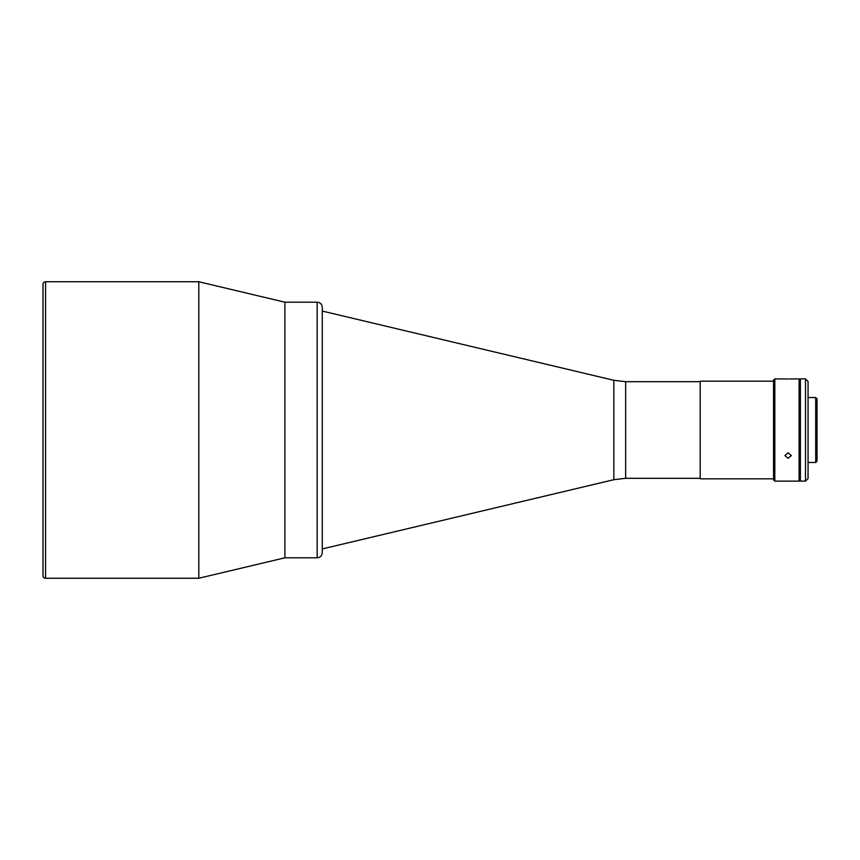 <?xml version="1.0" encoding="UTF-8"?>
<svg xmlns="http://www.w3.org/2000/svg" width="860" height="860" viewBox="0 0 860 860"><rect width="100%" height="100%" fill="white"/><g stroke="black" fill="none" stroke-linecap="round" stroke-linejoin="round"><path stroke-width="1.29" d="M198.789 281.747L45.559 281.747A2.558 2.558 0 0 0 43 284.305L43 575.695A2.558 2.558 0 0 0 45.559 578.253L198.789 578.253L284.907 557.807L284.907 302.193L198.789 281.747L198.789 578.253M317.168 302.193L284.907 302.193L284.907 557.807L317.168 557.807L317.168 302.193C320.275 302.494 321.973 304.204 322.274 307.31L322.274 552.69C321.973 555.796 320.275 557.506 317.168 557.807M43 284.305L43 575.695M773.548 478.827L700.191 478.827L700.191 381.173L773.548 381.173M788.115 378.981L774.828 378.873L774.828 481.127L799.112 481.127L799.112 378.873L789.308 378.959M788.115 458.283L784.922 455.563L788.115 452.747L791.308 455.563L788.115 458.283M774.828 481.127L773.548 479.848L773.548 380.152L774.828 378.873M789.405 378.959L790.372 378.927M800.38 458.756L799.112 458.756M800.38 401.244L799.112 401.244M815.721 397.535L815.721 462.465L817 461.186L817 398.814L815.721 397.535L808.056 397.535M815.721 462.465L808.056 462.465M805.497 430L805.497 378.873L800.38 378.873L800.38 481.127L805.497 481.127L805.497 430M805.497 378.873L808.056 381.431L808.056 478.568L805.497 481.127M45.559 281.747L45.559 578.253M700.191 478.31L625.65 478.31L613.836 479.697L613.836 380.303L322.575 311.137M625.65 478.31L625.65 381.69L613.836 380.303M613.836 479.697L322.575 548.863M700.191 381.69L625.65 381.69"/></g></svg>
